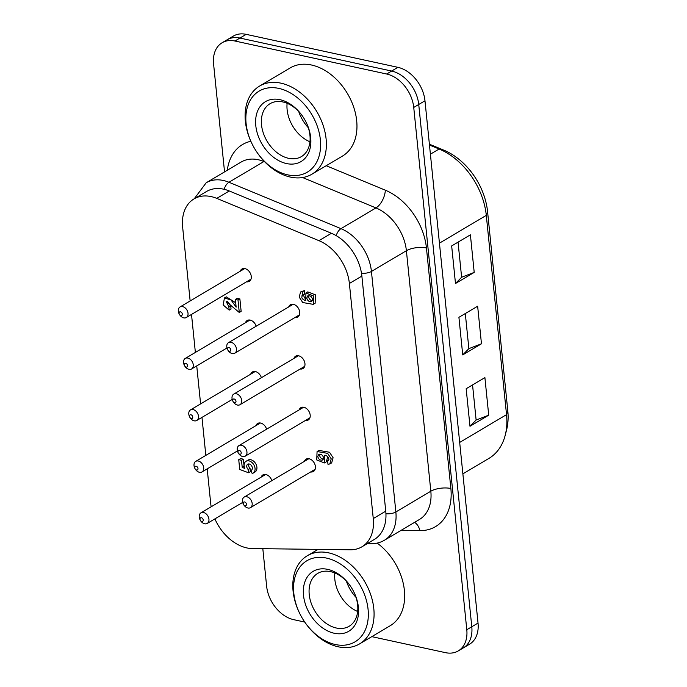 <?xml version="1.0" encoding="UTF-8"?>
<svg xmlns="http://www.w3.org/2000/svg" width="687" height="687" viewBox="0 0 687 687"><rect width="100%" height="100%" fill="white"/><g stroke="black" fill="none" stroke-linecap="round" stroke-linejoin="round"><path stroke-width="1.03" d="M200.449 520.497L200.638 520.789A6.149 4.337 -120.7 0 0 204.666 523.777A6.149 4.337 -120.7 0 0 207.234 523.425A6.149 4.337 -120.7 0 0 208.573 517.534A6.149 4.337 -120.7 0 0 203.524 512.502A6.149 4.337 -120.7 0 0 200.956 512.846A6.149 4.337 -120.7 0 0 200.115 519.904L200.269 520.205A2.052 1.443 59.3 0 1 201.411 517.74A2.052 1.443 59.3 0 1 203.215 519.973A2.052 1.443 59.3 0 1 201.789 521.493A2.052 1.443 59.3 0 1 200.449 520.497A2.052 1.443 59.3 0 1 200.269 520.205M195.22 469.023L195.409 469.307A6.149 4.337 -120.7 0 0 199.436 472.295A6.149 4.337 -120.7 0 0 202.004 471.952A6.149 4.337 -120.7 0 0 203.343 466.052A6.149 4.337 -120.7 0 0 198.294 461.02A6.149 4.337 -120.7 0 0 195.726 461.372A6.149 4.337 -120.7 0 0 194.885 468.422L195.039 468.732A2.052 1.443 59.3 0 1 196.181 466.267A2.052 1.443 59.3 0 1 197.985 468.491A2.052 1.443 59.3 0 1 196.559 470.02A2.052 1.443 59.3 0 1 195.22 469.023A2.052 1.443 59.3 0 1 195.039 468.732M189.99 417.55L190.179 417.833A6.149 4.337 -120.7 0 0 194.206 420.822A6.149 4.337 -120.7 0 0 196.774 420.47A6.149 4.337 -120.7 0 0 198.114 414.579A6.149 4.337 -120.7 0 0 193.064 409.546A6.149 4.337 -120.7 0 0 190.497 409.899A6.149 4.337 -120.7 0 0 189.655 416.949L189.81 417.249A2.052 1.443 59.3 0 1 190.952 414.785A2.052 1.443 59.3 0 1 192.755 417.018A2.052 1.443 59.3 0 1 191.33 418.546A2.052 1.443 59.3 0 1 189.99 417.55A2.052 1.443 59.3 0 1 189.81 417.249M184.76 366.068L184.949 366.351A6.149 4.337 -120.7 0 0 188.985 369.34A6.149 4.337 -120.7 0 0 191.544 368.996A6.149 4.337 -120.7 0 0 192.884 363.097A6.149 4.337 -120.7 0 0 187.834 358.073A6.149 4.337 -120.7 0 0 185.275 358.416A6.149 4.337 -120.7 0 0 184.425 365.475L184.588 365.776A2.052 1.443 59.3 0 1 185.722 363.311A2.052 1.443 59.3 0 1 187.525 365.536A2.052 1.443 59.3 0 1 186.1 367.064A2.052 1.443 59.3 0 1 184.76 366.068A2.052 1.443 59.3 0 1 184.588 365.776M179.53 314.594L179.719 314.878A6.149 4.337 -120.7 0 0 183.755 317.866A6.149 4.337 -120.7 0 0 186.314 317.514A6.149 4.337 -120.7 0 0 187.654 311.623A6.149 4.337 -120.7 0 0 182.605 306.591A6.149 4.337 -120.7 0 0 180.046 306.943A6.149 4.337 -120.7 0 0 179.195 313.993L179.359 314.303A2.052 1.443 59.3 0 1 180.492 311.829A2.052 1.443 59.3 0 1 182.295 314.062A2.052 1.443 59.3 0 1 180.87 315.591A2.052 1.443 59.3 0 1 179.53 314.594A2.052 1.443 59.3 0 1 179.359 314.303M243.67 504.73L243.868 505.014A6.149 4.337 -120.7 0 0 247.895 508.002A6.149 4.337 -120.7 0 0 250.463 507.65A6.149 4.337 -120.7 0 0 251.803 501.759A6.149 4.337 -120.7 0 0 246.753 496.727A6.149 4.337 -120.7 0 0 244.186 497.079A6.149 4.337 -120.7 0 0 243.344 504.129L243.499 504.438A2.052 1.443 59.3 0 1 244.632 501.965A2.052 1.443 59.3 0 1 246.444 504.198A2.052 1.443 59.3 0 1 245.019 505.726A2.052 1.443 59.3 0 1 243.67 504.73A2.052 1.443 59.3 0 1 243.499 504.438M238.449 453.248L238.638 453.532A6.149 4.337 -120.7 0 0 242.666 456.52A6.149 4.337 -120.7 0 0 245.233 456.177A6.149 4.337 -120.7 0 0 246.573 450.286A6.149 4.337 -120.7 0 0 241.523 445.253A6.149 4.337 -120.7 0 0 238.956 445.597A6.149 4.337 -120.7 0 0 238.114 452.656L238.269 452.956A2.052 1.443 59.3 0 1 239.411 450.492A2.052 1.443 59.3 0 1 241.214 452.724A2.052 1.443 59.3 0 1 239.789 454.244A2.052 1.443 59.3 0 1 238.449 453.248A2.052 1.443 59.3 0 1 238.269 452.956M233.219 401.775L233.408 402.058A6.149 4.337 -120.7 0 0 237.436 405.047A6.149 4.337 -120.7 0 0 240.003 404.703A6.149 4.337 -120.7 0 0 241.343 398.803A6.149 4.337 -120.7 0 0 236.294 393.771A6.149 4.337 -120.7 0 0 233.726 394.123A6.149 4.337 -120.7 0 0 232.884 401.174L233.039 401.483A2.052 1.443 59.3 0 1 234.181 399.01A2.052 1.443 59.3 0 1 235.985 401.242A2.052 1.443 59.3 0 1 234.559 402.771A2.052 1.443 59.3 0 1 233.219 401.775A2.052 1.443 59.3 0 1 233.039 401.483M227.99 350.301L228.178 350.585A6.149 4.337 -120.7 0 0 232.215 353.573A6.149 4.337 -120.7 0 0 234.774 353.221A6.149 4.337 -120.7 0 0 236.113 347.33A6.149 4.337 -120.7 0 0 231.064 342.298A6.149 4.337 -120.7 0 0 228.505 342.641A6.149 4.337 -120.7 0 0 227.655 349.7L227.809 350.001A2.052 1.443 59.3 0 1 228.951 347.536A2.052 1.443 59.3 0 1 230.755 349.769A2.052 1.443 59.3 0 1 229.329 351.297A2.052 1.443 59.3 0 1 227.99 350.301A2.052 1.443 59.3 0 1 227.809 350.001M304.745 622.061L293.71 619.665A30.743 21.701 59.3 0 1 275.745 607.686A30.743 21.701 59.3 0 1 266.633 586.217L262.82 548.69M224.546 171.896L213.58 63.934A30.743 21.701 59.3 0 1 218.646 45.548A30.743 21.701 59.3 0 1 222.107 42.757A30.743 21.701 59.3 0 1 234.928 41.014L386.661 74.007A30.743 21.701 59.3 0 1 404.626 85.978A30.743 21.701 59.3 0 1 413.737 107.447L466.791 629.73A30.743 21.701 59.3 0 1 461.724 648.116A30.743 21.701 59.3 0 1 458.263 650.915A30.743 21.701 59.3 0 1 445.442 652.65L371.813 636.643M466.722 645.153A30.743 21.701 -120.7 0 0 471.789 626.767A30.743 21.701 59.3 0 1 466.722 645.153A30.743 21.701 59.3 0 1 463.261 647.953A30.743 21.701 -120.7 0 0 466.722 645.153M409.615 83.015A30.743 21.701 -120.7 0 0 391.659 71.044A30.743 21.701 59.3 0 1 409.615 83.015A30.743 21.701 59.3 0 1 418.735 104.484A30.743 21.701 -120.7 0 0 409.615 83.015M413.737 107.447L418.735 104.484L471.789 626.767L418.735 104.484L424.978 100.783A30.743 21.701 -120.7 0 0 415.867 79.314A30.743 21.701 -120.7 0 0 397.902 67.335L246.169 34.35A30.743 21.701 -120.7 0 0 233.348 36.085L227.096 39.794A30.743 21.701 59.3 0 1 239.926 38.051A30.743 21.701 -120.7 0 0 227.096 39.794L222.107 42.757M234.928 41.014L239.926 38.051L391.659 71.044L239.926 38.051L246.169 34.35M458.263 650.915L469.504 644.243A30.743 21.701 -120.7 0 0 472.965 641.452A30.743 21.701 -120.7 0 0 478.032 623.066L424.978 100.783M429.469 145.034L439.113 149.019A63.539 44.853 59.3 0 1 486.293 215.366L506.534 414.639A63.539 44.853 59.3 0 1 505.203 435.292L506.568 429.985A58.807 41.512 -120.7 0 0 507.805 410.869L487.564 211.596A58.807 41.512 -120.7 0 0 443.896 150.195L429.384 144.184M505.203 435.292A63.539 44.853 59.3 0 1 488.912 458.409L462.875 473.858M461.621 277.256L455.481 283.508L451.668 245.937L470.397 234.825L474.21 272.395L461.621 277.256L458.049 242.15M468.869 348.644L462.729 354.904L458.916 317.325L477.645 306.213L481.467 343.792L468.869 348.644L465.305 313.538M474.21 272.395L455.481 283.508M481.467 343.792L462.729 354.904M476.125 420.032L469.985 426.292L466.164 388.722L484.902 377.61L488.715 415.18L476.125 420.032L472.553 384.926M488.715 415.18L469.985 426.292M304.435 621.606L304.624 621.89A51.242 36.171 -120.7 0 0 338.219 646.793A51.242 36.171 -120.7 0 0 359.584 643.891A51.242 36.171 -120.7 0 0 370.74 594.77A51.242 36.171 -120.7 0 0 328.678 552.855A51.242 36.171 -120.7 0 0 307.304 555.749A51.242 36.171 -120.7 0 0 300.262 614.539L300.417 614.839A47.145 33.277 59.3 0 1 326.557 558.093A47.145 33.277 59.3 0 1 368.077 609.378A47.145 33.277 59.3 0 1 335.333 644.518A47.145 33.277 59.3 0 1 304.435 621.606A47.145 33.277 59.3 0 1 300.417 614.839M353.427 591.138A30.743 21.701 59.3 0 1 349.133 626.269A30.743 21.701 59.3 0 1 336.304 628.004A30.743 21.701 59.3 0 1 311.065 602.851A30.743 21.701 59.3 0 1 317.763 573.379A30.743 21.701 59.3 0 1 330.584 571.644A30.743 21.701 59.3 0 1 350.645 586.449M334.191 633.242A34.848 24.595 -120.7 0 0 353.513 591.301A34.848 24.595 -120.7 0 0 350.542 586.294A34.848 24.595 -120.7 0 0 327.708 569.368A34.848 24.595 -120.7 0 0 303.508 595.337A34.848 24.595 -120.7 0 0 334.191 633.242M357.661 611.473A30.743 21.701 59.3 0 1 334.827 572.984M359.584 643.891L390.182 625.745A51.242 36.171 -120.7 0 0 403.982 587.265A51.242 36.171 -120.7 0 0 377.163 543.099M256.723 151.921L256.912 152.205A51.242 36.171 -120.7 0 0 290.507 177.109A51.242 36.171 -120.7 0 0 311.881 174.215L342.478 156.069A51.242 36.171 -120.7 0 0 353.625 106.94A51.242 36.171 -120.7 0 0 311.563 65.025A51.242 36.171 -120.7 0 0 290.189 67.919L259.592 86.064A51.242 36.171 -120.7 0 0 252.558 144.854L252.713 145.163A47.145 33.277 59.3 0 1 278.853 88.408A47.145 33.277 59.3 0 1 320.365 139.693A47.145 33.277 59.3 0 1 287.63 174.833A47.145 33.277 59.3 0 1 256.723 151.921A47.145 33.277 59.3 0 1 252.713 145.163M311.881 174.215A51.242 36.171 -120.7 0 0 323.036 125.086A51.242 36.171 -120.7 0 0 280.966 83.17A51.242 36.171 -120.7 0 0 259.592 86.064M305.724 121.462A30.743 21.701 59.3 0 1 301.421 156.584A30.743 21.701 59.3 0 1 288.6 158.319A30.743 21.701 59.3 0 1 263.361 133.175A30.743 21.701 59.3 0 1 270.051 103.694A30.743 21.701 59.3 0 1 282.872 101.959A30.743 21.701 59.3 0 1 302.933 116.764M286.488 163.558A34.848 24.595 -120.7 0 0 305.801 121.616A34.848 24.595 -120.7 0 0 302.838 116.618A34.848 24.595 -120.7 0 0 279.995 99.684A34.848 24.595 -120.7 0 0 255.796 125.661A34.848 24.595 -120.7 0 0 286.488 163.558M309.957 141.797A30.743 21.701 59.3 0 1 287.123 103.299M240.235 271.236A7.171 5.067 59.3 0 1 241.91 269.046A7.171 5.067 59.3 0 1 244.95 268.617A7.171 5.067 59.3 0 1 250.824 274.448A7.171 5.067 59.3 0 1 249.321 281.335A7.171 5.067 59.3 0 1 246.513 281.816M288.695 306.943A7.171 5.067 59.3 0 1 290.369 304.753A7.171 5.067 59.3 0 1 293.409 304.324A7.171 5.067 59.3 0 1 299.283 310.155A7.171 5.067 59.3 0 1 297.78 317.042A7.171 5.067 59.3 0 1 294.972 317.514M245.465 322.71A7.171 5.067 59.3 0 1 247.14 320.528A7.171 5.067 59.3 0 1 250.18 320.09A7.171 5.067 59.3 0 1 256.157 326.239M250.695 374.192A7.171 5.067 59.3 0 1 252.369 372.002A7.171 5.067 59.3 0 1 255.409 371.573A7.171 5.067 59.3 0 1 261.386 377.713M255.925 425.665A7.171 5.067 59.3 0 1 257.599 423.475A7.171 5.067 59.3 0 1 260.639 423.046A7.171 5.067 59.3 0 1 266.616 429.195M261.154 477.139A7.171 5.067 59.3 0 1 262.829 474.957A7.171 5.067 59.3 0 1 265.869 474.528A7.171 5.067 59.3 0 1 271.846 480.668M293.924 358.416A7.171 5.067 59.3 0 1 295.599 356.227A7.171 5.067 59.3 0 1 298.639 355.797A7.171 5.067 59.3 0 1 304.513 361.637A7.171 5.067 59.3 0 1 303.01 368.515A7.171 5.067 59.3 0 1 300.202 368.996M299.154 409.89A7.171 5.067 59.3 0 1 300.829 407.709A7.171 5.067 59.3 0 1 303.869 407.279A7.171 5.067 59.3 0 1 309.743 413.11A7.171 5.067 59.3 0 1 308.24 419.997A7.171 5.067 59.3 0 1 305.423 420.47M304.384 461.372A7.171 5.067 59.3 0 1 306.058 459.182A7.171 5.067 59.3 0 1 309.09 458.753A7.171 5.067 59.3 0 1 314.972 464.584A7.171 5.067 59.3 0 1 313.461 471.471A7.171 5.067 59.3 0 1 310.653 471.943M319.816 454.116L319.618 455.455C320.099 457.611 321.361 458.847 323.405 459.174M323.603 457.834L322.684 459.989C320.288 460.599 318.639 459.457 317.746 456.563L318.665 454.408C321.061 453.798 322.701 454.949 323.603 457.834M250.892 470.449A3.538 2.499 -120.7 0 0 251.339 470.269A3.538 2.499 -120.7 0 0 251.846 466.25A3.538 2.499 -120.7 0 0 248.179 464A3.538 2.499 -120.7 0 0 247.732 464.189A3.538 2.499 -120.7 0 0 248.179 469.504L248.505 472.75L239.729 469.47L238.733 459.689L241.498 460.29L242.219 467.392L244.787 468.44A6.904 4.869 59.3 0 1 246.075 461.252A6.904 4.869 59.3 0 1 247.019 460.865A6.904 4.869 59.3 0 1 254.13 465.331A6.904 4.869 59.3 0 1 253.125 473.128A6.904 4.869 59.3 0 1 252.181 473.515L250.892 470.449L251.717 469.96M246.075 461.252L247.947 460.144A6.904 4.869 59.3 0 1 248.892 459.758A6.904 4.869 59.3 0 1 256.011 464.223A6.904 4.869 59.3 0 1 254.997 472.012L253.125 473.128M308.832 295.642L308.635 296.964C309.116 299.111 310.369 300.339 312.405 300.666M306.763 298.072L307.682 295.934C310.06 295.324 311.7 296.466 312.594 299.343L311.675 301.49C309.296 302.091 307.656 300.949 306.763 298.072M300.597 291.958L304.315 290.61L304.667 294.096L302.795 295.204C300.863 297.428 301.851 299.249 305.749 300.648L305.921 292.997L313.607 295.985L313.263 304.35L302.752 302.538L299.188 297.085L300.597 291.958L302.443 291.726L302.795 295.204L301.988 295.333M304.315 290.61L302.443 291.726M305.921 292.997L307.793 291.881L315.479 294.869L315.135 303.242L313.263 304.35M303.422 294.826L304.573 298.046M238.733 459.689L240.605 458.581L243.37 459.182L241.498 460.29M243.37 459.182L244.091 466.284L242.219 467.392M248.849 463.931A3.538 2.499 -120.7 0 0 250.051 468.397L248.179 469.504M250.051 468.397L250.386 471.634L248.505 472.75M236.139 307.149L235.358 299.446L238.011 300.021L239.274 312.473L226.178 301.533L228.805 306.591L229.166 310.129L223.172 304.959L224.451 297.952L231.038 299.979L236.139 307.149M238.011 300.021L239.883 298.914L237.23 298.33L235.358 299.446M239.883 298.914L241.146 311.357L239.274 312.473M227.406 301.37L230.677 305.475L228.805 306.591M230.677 305.475L231.038 309.021L229.166 310.129M224.451 297.952L226.324 296.844L235.693 302.761M328.841 459.981L327.596 460.719C330.962 460.29 327.124 454.854 324.625 455.249L324.453 462.944L316.724 459.938L317.076 451.531L327.639 453.351L331.22 458.83L329.803 463.983L327.948 464.223L327.596 460.719L328.403 460.599M327.673 456.735L326.325 461.827L324.453 462.944M317.076 451.531L318.948 450.423L329.511 452.244L333.092 457.722L331.675 462.875L329.803 463.983M190.144 300.949L182.648 227.148A40.997 28.94 59.3 0 1 194.017 198.904A40.997 28.94 59.3 0 1 216.774 198.38L318.948 240.673A40.997 28.94 59.3 0 1 349.382 283.482L373.264 518.573A40.997 28.94 59.3 0 1 361.894 546.818A40.997 28.94 59.3 0 1 350.344 549.78L252.344 548.561A40.997 28.94 59.3 0 1 214.894 518.883M211.184 506.783A40.997 28.94 59.3 0 1 210.694 503.322L207.199 468.869M205.825 455.378L201.969 417.387M200.604 403.904L196.74 365.913M195.374 352.422L191.51 314.44M194.017 198.904L206.504 191.501A40.997 28.94 59.3 0 1 229.269 190.969L331.435 233.271A40.997 28.94 59.3 0 1 361.869 276.071L385.75 511.162A40.997 28.94 59.3 0 1 374.381 539.407L361.894 546.818M478.032 623.066L466.791 629.73M397.902 67.335L386.661 74.007M224.134 189.303A8.201 4.225 -67.5 0 1 225.302 186.452A8.201 4.225 -67.5 0 1 228.943 182.261A40.997 28.94 -120.7 0 0 223.275 180.466A40.997 28.94 -120.7 0 0 206.177 182.785L194.275 198.749M302.615 177.547L375.961 207.912L340.992 228.651A8.201 4.225 112.5 0 0 337.351 232.841A8.201 4.225 112.5 0 0 336.201 235.641M401.045 530.39L419.929 530.622A55.346 39.065 -120.7 0 0 450.87 488.5A14.35 5.582 -5.8 0 0 440.315 488.277A14.35 5.582 -5.8 0 0 430.826 491.222L406.395 250.712A14.35 5.582 174.2 0 1 415.884 247.767A14.35 5.582 174.2 0 1 426.438 247.981A55.346 39.065 -120.7 0 0 385.347 190.196A14.35 7.394 112.5 0 1 382.333 200.57A14.35 7.394 112.5 0 1 375.961 207.912A40.997 28.94 59.3 0 1 406.395 250.712L371.435 271.451A8.201 3.186 174.2 0 1 366.008 273.134A8.201 3.186 174.2 0 1 361.491 273.246M368.601 542.833A8.201 5.333 -89.3 0 0 368.859 543.022A8.201 5.333 -89.3 0 0 370.963 543.726C375.926 543.769 380.435 542.593 384.488 540.205A40.997 28.94 -120.7 0 0 395.858 511.97A8.201 3.186 174.2 0 1 390.439 513.653A8.201 3.186 174.2 0 1 385.939 513.756M450.87 488.5L426.438 247.981M419.929 530.622A14.35 9.335 90.7 0 0 415.051 522.678A14.35 9.335 90.7 0 0 414.553 522.369M385.347 190.196L326.205 165.713M206.177 182.785L241.146 162.046A40.997 28.94 59.3 0 1 258.243 159.727A40.997 28.94 59.3 0 1 263.902 161.522A14.35 7.394 112.5 0 0 264.229 161.316M250.824 141.264A55.346 39.065 -120.7 0 0 227.311 170.247M384.488 540.205L419.456 519.466A40.997 28.94 59.3 0 0 430.826 491.222L395.858 511.97L371.435 271.451A40.997 28.94 -120.7 0 0 340.992 228.651L228.943 182.261L263.902 161.522L264.778 161.883M430.406 154.189L439.113 149.019L443.896 150.195M439.44 243.164L486.293 215.366L487.564 211.596M507.805 410.869L506.534 414.639L459.68 442.428M346.403 581.176A32.796 23.152 -120.7 0 0 356.021 597.389M298.699 111.5A32.796 23.152 -120.7 0 0 308.308 127.705M229.269 190.969L216.774 198.38M331.435 233.271L318.948 240.673M361.869 276.071L349.382 283.482M385.75 511.162L373.264 518.573M265.637 474.477L200.956 512.846M242.674 502.403L207.234 523.425M260.407 423.003L195.726 461.372M237.453 450.921L202.004 471.952M255.178 371.53L190.497 409.899M232.223 399.448L196.774 420.47M249.956 320.048L185.275 358.416M226.993 347.966L191.544 368.996M244.727 268.574L180.046 306.943M250.995 279.154L186.314 317.514M308.867 458.71L244.186 497.079M315.144 469.29L250.463 507.65M303.637 407.228L238.956 445.597M309.914 417.808L245.233 456.177M298.407 355.754L233.726 394.123M304.685 366.334L240.003 404.703M293.177 304.281L228.505 342.641M299.455 314.852L234.774 353.221M370.963 543.726L367.184 543.675M318.047 549.377L307.304 555.749"/></g></svg>
